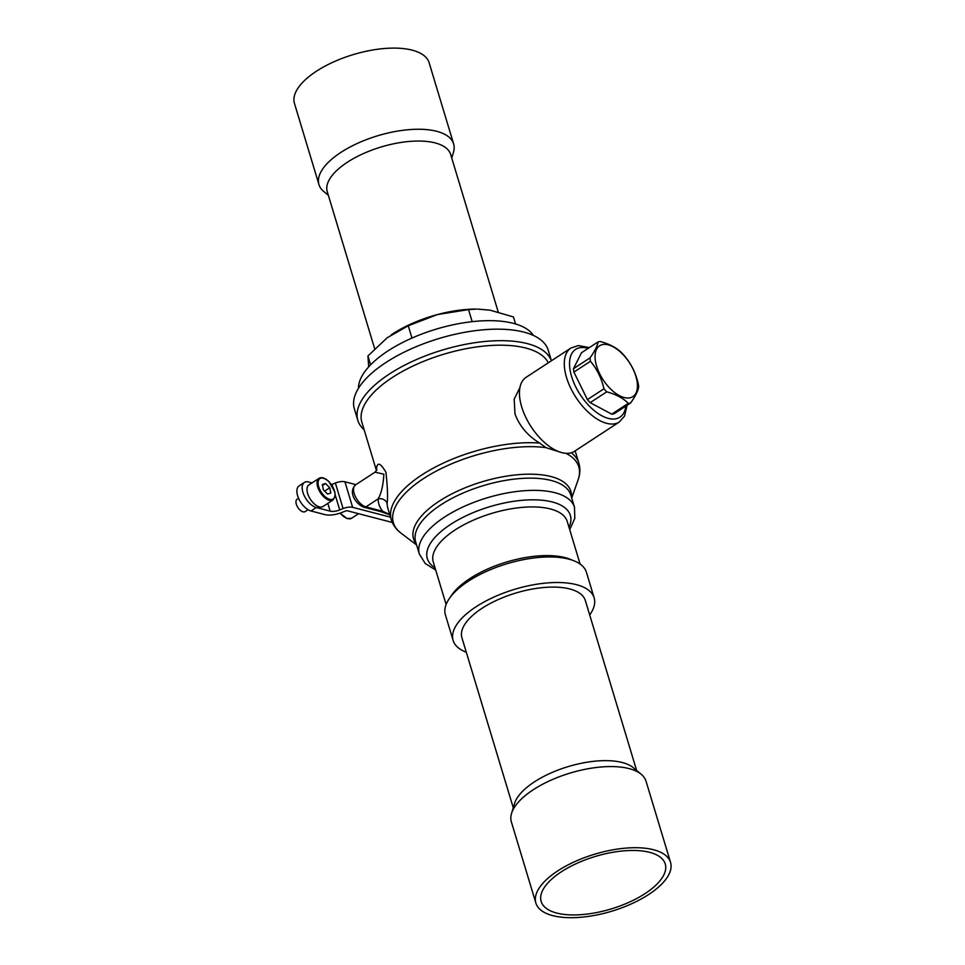 <?xml version="1.0" encoding="UTF-8"?>
<svg xmlns="http://www.w3.org/2000/svg" width="965" height="965" viewBox="0 0 965 965"><rect width="100%" height="100%" fill="white"/><g stroke="black" fill="none" stroke-linecap="round" stroke-linejoin="round"><path stroke-width="1.45" d="M298.571 498.29L297.063 499.279A7.37 3.812 56.8 0 0 299.657 509.689A7.37 3.812 56.8 0 0 305.121 511.607L308.04 509.701M333.082 499.93L323.058 506.48A12.895 6.659 -123.2 0 1 313.492 503.139A12.895 6.659 -123.2 0 1 308.957 484.9L318.981 478.351A12.895 6.659 -123.2 0 0 323.528 496.577A12.895 6.659 -123.2 0 0 333.082 499.93L335.217 495.745L334.843 491.897L328.92 481.607C325.024 477.928 321.719 476.843 318.981 478.351M322.322 484.563L323.371 489.846L327.618 494.08L330.802 493.031L329.753 487.747L325.507 483.513L322.322 484.563M322.503 485.479L325.507 483.513M324.626 491.101L329.753 487.747M311.007 510.992A14.728 7.611 -123.2 0 1 298.933 499.098A14.728 7.611 -123.2 0 1 299.102 485.89L304.373 482.44A14.728 7.611 56.8 0 0 304.216 495.648A14.728 7.611 56.8 0 0 316.291 507.542L311.007 510.992L324.903 514.598A16.574 7.008 163.2 0 0 342.093 512.391L345.446 511.04A1.846 0.784 -16.8 0 1 347.364 510.787L392.297 522.451M312.033 482.886L308.571 481.993A14.728 7.611 56.8 0 0 304.373 482.44M355.928 484.635L344.915 481.788L352.635 507.337A9.204 3.896 163.2 0 0 343.082 508.567L339.728 509.918A9.204 3.896 -16.8 0 1 330.175 511.148L316.291 507.542M390.523 517.18L352.635 507.337M343.082 508.567L335.362 483.019L332.02 484.37L332.684 486.565M335.362 483.019A9.204 3.896 -16.8 0 1 344.915 481.788M368.69 366.869L367.93 356.001L387.146 337.774L408.255 325.772L437.447 314.566A75.499 31.929 163.2 0 0 391.368 334.771A75.499 31.929 163.2 0 0 391.308 334.819M533.428 335.458A92.073 38.95 163.2 0 0 408.979 339.415A92.073 38.95 163.2 0 0 358.485 388.268M367.93 356.001L370.596 364.842M408.255 325.772L411.971 338.076M468.532 309.596L476.433 309.09A75.499 31.929 163.2 0 0 437.447 314.566L468.532 309.596L472.175 321.659M477.687 309.102L490.039 310.163L513.44 316.954L515.551 323.963M466.3 652.219A73.654 31.157 -16.8 0 1 453.128 640.434L445.408 614.886A73.654 31.157 -16.8 0 1 449.364 598.493A73.654 31.157 -16.8 0 1 468.315 581.232A73.654 31.157 -16.8 0 1 574.079 560.846A73.654 31.157 -16.8 0 1 586.431 572.305L594.151 597.866A73.654 31.157 -16.8 0 1 589.687 614.958M453.128 640.434A73.654 31.157 -16.8 0 1 476.022 606.792A73.654 31.157 -16.8 0 1 548.337 582.86A73.654 31.157 -16.8 0 1 594.151 597.866M364.131 429.775A101.277 42.834 -16.8 0 1 357.822 420.33A101.277 42.834 -16.8 0 1 389.305 374.07A101.277 42.834 -16.8 0 1 487.615 341.236A101.277 42.834 -16.8 0 1 551.389 360.789M551.413 360.777L548.253 350.283A101.277 42.834 163.2 0 0 485.262 329.644A101.277 42.834 163.2 0 0 385.831 362.563A101.277 42.834 163.2 0 0 354.348 408.822L357.822 420.33M539.652 443.068L545.961 447.651A96.826 40.952 163.2 0 0 429.509 474.877A96.826 40.952 163.2 0 0 400.994 533.126C396.241 529.568 393.008 525.117 391.295 519.749A97.96 41.435 -16.8 0 1 421.753 474.997A97.96 41.435 -16.8 0 1 539.652 443.068C527.819 435.878 519.604 426.192 514.996 414.009L514.176 399.112L519.942 387.556M389.812 514.827L380.885 511.655A3.679 2.738 -75.4 0 0 382.767 511.281L365.904 506.902A3.679 2.738 104.6 0 1 364.01 507.276C356.869 504.816 347.436 492.91 355.47 484.937A12.895 6.659 56.8 0 0 355.337 496.493A12.895 6.659 56.8 0 0 365.904 506.902L378.099 498.929C381.296 493.537 383.214 485.274 383.877 474.165L374.987 472.187L376.784 470.064M561.895 452.669L545.961 447.651M574.079 560.846L570.206 559.29A69.975 29.601 163.2 0 0 469.726 578.662A69.975 29.601 163.2 0 0 451.729 595.055L449.364 598.493M548.301 362.816A97.96 41.435 163.2 0 0 485.25 345.928A97.96 41.435 163.2 0 0 392.321 377.496A97.96 41.435 163.2 0 0 361.863 422.248L376.471 470.618M376.652 470.244A97.96 41.435 -16.8 0 1 376.531 468.423C377.363 461.74 380.487 463.007 385.916 472.235C387.496 486.264 387.906 496.71 387.146 503.561A97.96 41.435 163.2 0 0 387.906 508.495L391.295 519.749M387.146 503.561A7.37 6.622 179.1 0 0 378.099 498.929A105.33 44.547 -16.8 0 0 382.767 511.281L388.485 513.947A7.37 6.429 129.9 0 1 389.546 513.971M376.531 468.423A7.37 6.622 179.1 0 1 376.784 469.846M387.339 513.863A3.679 2.533 -67.9 0 0 388.485 513.947M636.647 770.492L585.333 600.519A64.45 27.261 163.2 0 0 515.756 593.053A64.45 27.261 163.2 0 0 461.933 637.781L513.259 807.753M451.741 158.055L453.454 152.349A70.336 29.758 163.2 0 0 453.634 143.918L429.135 62.761A70.336 29.758 163.2 0 0 343.395 57.912A70.336 29.758 163.2 0 0 294.458 103.424L318.957 184.58A70.336 29.758 163.2 0 0 323.77 191.504L328.353 195.304M453.634 143.918A70.336 29.758 163.2 0 0 367.906 139.056A70.336 29.758 163.2 0 0 318.957 184.58M498.193 311.888L450.667 154.472A64.45 27.261 163.2 0 0 372.116 150.021A64.45 27.261 163.2 0 0 327.268 191.721L374.673 348.727M548.989 877.378A70.336 29.758 -16.8 0 1 620.616 848.657A70.336 29.758 -16.8 0 1 670.542 862.372A70.336 29.758 -16.8 0 1 657.43 888.029A70.336 29.758 -16.8 0 1 585.803 916.75A70.336 29.758 -16.8 0 1 535.865 903.035A70.336 29.758 -16.8 0 1 548.989 877.378M553.247 877.8A64.812 27.418 -16.8 0 1 619.253 851.335A64.812 27.418 -16.8 0 1 665.259 863.977A64.812 27.418 -16.8 0 1 653.172 887.607A64.812 27.418 -16.8 0 1 587.166 914.072A64.812 27.418 -16.8 0 1 541.16 901.443A64.812 27.418 -16.8 0 1 553.247 877.8M535.865 903.035L511.366 821.891A70.336 29.758 -16.8 0 1 511.546 813.459A70.336 29.758 -16.8 0 1 524.49 796.234A70.336 29.758 -16.8 0 1 587.022 768.936A70.336 29.758 -16.8 0 1 641.23 774.304A70.336 29.758 -16.8 0 1 646.043 781.228L670.542 862.372M511.546 813.459L514.502 803.604A64.45 27.261 -16.8 0 1 526.359 787.826A64.45 27.261 -16.8 0 1 583.656 762.808A64.45 27.261 -16.8 0 1 633.329 767.73L641.23 774.304M608.433 386.724A30.385 15.705 -123.2 0 1 596.551 349.306A30.385 15.705 -123.2 0 1 624.066 355.663A30.385 15.705 -123.2 0 1 635.947 393.093A30.385 15.705 -123.2 0 1 608.433 386.724M598.071 341.899A34.981 18.082 -123.2 0 1 600.387 341.55C609.627 344.047 616.816 347.882 621.955 353.069A34.981 18.082 -123.2 0 1 623.342 354.565A34.981 18.082 -123.2 0 1 624.705 356.121C631.267 363.95 635.766 373.105 638.227 383.612A34.981 18.082 -123.2 0 1 638.661 387.013C638.022 391.006 635.344 396.326 630.615 402.984L614.042 413.816A34.981 18.082 -123.2 0 1 611.726 414.166L590.17 402.646A34.981 18.082 -123.2 0 1 587.42 399.594L573.898 372.104A34.981 18.082 -123.2 0 1 573.463 368.702L581.509 352.732L598.071 341.899C597.444 345.88 594.766 351.212 590.037 357.87L573.463 368.702M630.615 402.984A34.981 18.082 -123.2 0 1 628.299 403.334L611.726 414.166M590.17 402.646L606.732 391.826C615.972 394.323 623.161 398.159 628.299 403.334M606.732 391.826A34.981 18.082 -123.2 0 1 603.981 388.762L587.42 399.594M573.898 372.104L590.459 361.272C597.021 369.1 601.521 378.268 603.981 388.762M590.459 361.272A34.981 18.082 -123.2 0 1 590.037 357.87M619.313 421.994L574.452 451.318A44.197 22.834 -123.2 0 1 538.904 436.904A44.197 22.834 -123.2 0 1 526.094 377.327L570.954 348.003A44.197 22.834 -123.2 0 0 583.765 407.592A44.197 22.834 -123.2 0 0 619.313 421.994L624.56 416.084L627.069 405.312M324.192 495.817A12.147 6.285 56.8 0 0 334.698 496.927A12.147 6.285 56.8 0 0 328.92 481.776A12.147 6.285 56.8 0 0 318.426 480.667A12.147 6.285 56.8 0 0 324.192 495.817M335.241 495.069L339.728 509.918M330.175 511.148L327.823 503.368M435.046 567.806A74.703 31.604 -16.8 0 1 450.534 524.453A74.703 31.604 -16.8 0 1 535.515 499.846A74.703 31.604 -16.8 0 1 569.012 527.36M580.098 564.055L567.251 521.498A69.975 29.601 163.2 0 0 523.73 507.252A69.975 29.601 163.2 0 0 455.034 529.99A69.975 29.601 163.2 0 0 433.273 561.956L446.119 604.5M574.477 507.24L570.798 495.033A81.024 34.27 163.2 0 0 520.4 478.519A81.024 34.27 163.2 0 0 440.86 504.852A81.024 34.27 163.2 0 0 415.674 541.872L419.353 554.079A81.024 34.27 -16.8 0 1 444.551 517.071A81.024 34.27 -16.8 0 1 524.091 490.739A81.024 34.27 -16.8 0 1 574.477 507.24L574.814 518.35L569.712 529.688M416.301 543.971A82.158 34.752 -16.8 0 1 439.099 501.257A82.158 34.752 -16.8 0 1 525.841 474.237A82.158 34.752 -16.8 0 1 571.425 497.132M571.28 452.778A97.96 41.435 -16.8 0 1 578.855 463.128C580.399 468.532 580.17 474.044 578.18 479.629A96.826 40.952 163.2 0 0 565.972 453.333M588.119 348.401A40.506 20.941 56.8 0 0 569.531 363.347A40.506 20.941 56.8 0 0 587.347 403.985A40.506 20.941 56.8 0 0 625.839 406.108M346.507 518.109A12.147 6.285 -123.2 0 1 340.163 513.115M340.404 513.03A12.895 6.659 56.8 0 0 351.634 518.241L358.57 513.706M419.353 554.079L425.227 563.512L435.746 570.134M355.47 484.937L374.975 472.187M571.726 498.121L578.18 479.629M416.603 544.96L400.994 533.126M575.152 450.848L578.855 463.128M380.885 511.655L364.01 507.276M589.35 347.605L578.409 345.567L570.954 348.003M351.634 518.241L346.942 518.507L340.054 513.151"/></g></svg>

